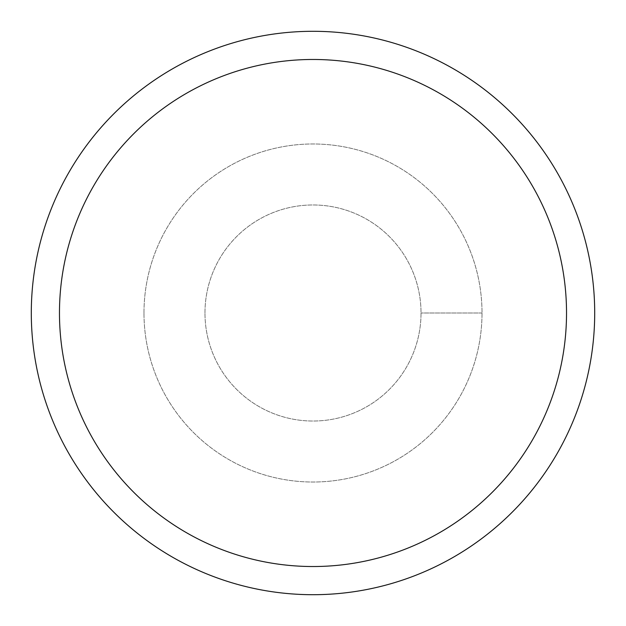 <?xml version="1.0" encoding="UTF-8"?>
<svg xmlns="http://www.w3.org/2000/svg" width="626" height="626" viewBox="0 0 626 626"><rect width="100%" height="100%" fill="white"/><g stroke="black" fill="none" stroke-linecap="round" stroke-linejoin="round"><path stroke-width="0.47" stroke-dasharray="3.13 2.35" d="M204.968 313A108.032 108.032 0 0 1 367.016 219.444A108.032 108.032 0 0 1 367.016 406.556A108.032 108.032 0 0 1 204.968 313A108.032 108.032 0 0 1 367.016 219.444A108.032 108.032 0 0 1 367.016 406.556A108.032 108.032 0 0 1 204.968 313A108.032 108.032 0 0 1 367.016 219.444A108.032 108.032 0 0 1 367.016 406.556A108.032 108.032 0 0 1 204.968 313A108.032 108.032 0 0 1 367.016 219.444A108.032 108.032 0 0 1 367.016 406.556A108.032 108.032 0 0 1 204.968 313M31.3 313A281.7 281.7 0 0 1 453.85 69.04A281.7 281.7 0 0 1 453.85 556.96A281.7 281.7 0 0 1 31.3 313M143.98 313A169.02 169.02 0 0 1 397.51 166.626A169.02 169.02 0 0 1 397.51 459.374A169.02 169.02 0 0 1 143.98 313A169.02 169.02 0 0 1 397.51 166.626A169.02 169.02 0 0 1 397.51 459.374A169.02 169.02 0 0 1 143.98 313A169.02 169.02 0 0 1 397.51 166.626A169.02 169.02 0 0 1 397.51 459.374A169.02 169.02 0 0 1 143.98 313M482.02 313L421.032 313L482.02 313"/><path stroke-width="0.94" d="M31.3 313A281.7 281.7 0 0 1 453.85 69.04A281.7 281.7 0 0 1 453.85 556.96A281.7 281.7 0 0 1 31.3 313M59.47 313A253.53 253.53 0 0 1 439.765 93.438A253.53 253.53 0 0 1 439.765 532.562A253.53 253.53 0 0 1 59.47 313"/></g></svg>
